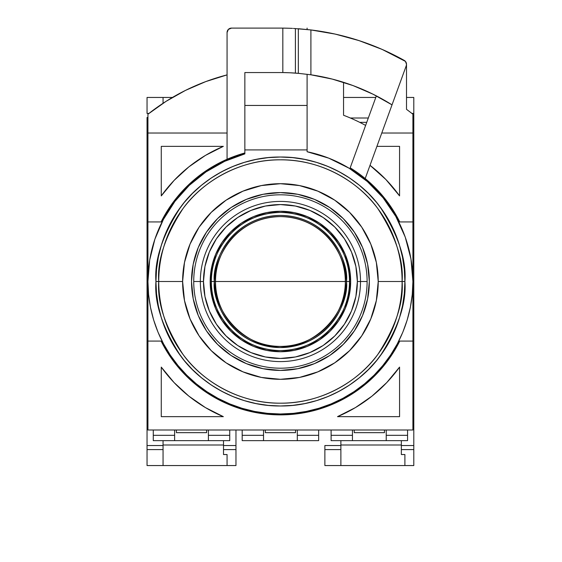 <?xml version="1.0" encoding="UTF-8"?>
<svg xmlns="http://www.w3.org/2000/svg" width="562" height="562" viewBox="0 0 562 562"><rect width="100%" height="100%" fill="white"/><g stroke="black" fill="none" stroke-linecap="round" stroke-linejoin="round"><path stroke-width="0.84" d="M155.941 281.506A124.476 124.476 0 0 1 280.424 157.023A124.476 124.476 0 0 1 404.9 281.506C406.565 259.869 398.261 234.972 380.003 206.816C360.902 180.086 322.679 156.531 280.424 157.023C238.162 156.531 199.939 180.086 180.838 206.816C162.58 234.972 154.283 259.869 155.941 281.506L182.615 281.506A97.802 97.802 0 0 1 280.424 183.697A97.802 97.802 0 0 1 378.226 281.506L402.104 281.506A121.687 121.687 0 0 0 280.424 159.819A121.687 121.687 0 0 0 158.737 281.506A121.687 121.687 0 0 0 280.424 403.186A121.687 121.687 0 0 0 402.104 281.506L378.226 281.506L376.343 262.426L370.779 244.077L361.745 227.167L349.578 212.345L334.755 200.184L317.846 191.143L299.504 185.579L280.424 183.697L261.337 185.579L242.995 191.143L226.086 200.184L211.263 212.345L199.096 227.167L190.061 244.077L184.498 262.426L182.615 281.506L184.498 300.586L190.061 318.935L199.096 335.844L211.263 350.66L226.086 362.827L242.995 371.861L261.337 377.432L280.424 379.308L299.504 377.432L317.846 371.861L334.755 362.827L349.578 350.66L361.745 335.844L370.779 318.935L376.343 300.586L378.226 281.506A97.802 97.802 0 0 1 280.424 379.308A97.802 97.802 0 0 1 182.615 281.506L158.737 281.506C157.114 260.354 165.221 236.019 183.072 208.495C201.744 182.362 239.11 159.334 280.424 159.819C321.731 159.334 359.097 182.362 377.769 208.495C395.62 236.019 403.727 260.354 402.104 281.506L404.9 281.506L402.104 281.506C403.727 302.658 395.62 326.993 377.769 354.517C359.097 380.65 321.731 403.671 280.424 403.186C239.11 403.671 201.744 380.65 183.072 354.517C165.221 326.993 157.114 302.658 158.737 281.506L155.941 281.506C154.283 303.143 162.58 328.039 180.838 356.189C199.939 382.926 238.162 406.481 280.424 405.982C322.679 406.481 360.902 382.926 380.003 356.189C398.261 328.039 406.565 303.143 404.9 281.506A124.476 124.476 0 0 1 280.424 405.982A124.476 124.476 0 0 1 155.941 281.506L156.538 293.708L158.336 305.791L161.301 317.635L165.418 329.142L170.637 340.186L176.918 350.66L184.195 360.474L192.401 369.522L201.449 377.727L211.263 385.005L221.744 391.285L232.787 396.505L244.287 400.622L256.139 403.593L268.222 405.385L280.424 405.982L292.619 405.385L304.702 403.593L316.554 400.622L328.06 396.505L339.097 391.285L349.578 385.005L359.392 377.727L368.44 369.522L376.645 360.474L383.923 350.66L390.204 340.186L395.423 329.142L399.54 317.635L402.511 305.791L404.303 293.708L404.9 281.506L404.303 269.303L402.511 257.22L399.54 245.369L395.423 233.869L390.204 222.826L383.923 212.345L376.645 202.538L368.44 193.483L359.392 185.277L349.578 178.006L339.097 171.726L328.06 166.5L316.554 162.383L304.702 159.418L292.619 157.627L280.424 157.023L268.222 157.627L256.139 159.418L244.287 162.383L232.787 166.5L221.744 171.726L211.263 178.006L201.449 185.277L192.401 193.483L184.195 202.538L176.918 212.345L170.637 222.826L165.418 233.869L161.301 245.369L158.336 257.22L156.538 269.303L155.941 281.506M354.348 232.106L343.291 218.632L354.348 232.106L362.567 247.477L367.625 264.161L369.332 281.506A88.915 88.915 0 0 1 280.424 370.421A88.915 88.915 0 0 1 191.509 281.506A88.915 88.915 0 0 1 280.424 192.59A88.915 88.915 0 0 1 369.332 281.506L367.625 298.851L362.567 315.528L354.348 330.906L343.291 344.373L354.348 330.906M206.493 330.906L217.55 344.373L231.024 355.437L217.55 344.373L206.493 330.906L198.274 315.528L193.216 298.851L191.509 281.506L193.216 264.161L198.274 247.477L206.493 232.106L217.55 218.632L206.493 232.106M329.817 355.437L343.291 344.373L329.817 355.437L314.446 363.649L297.769 368.707L280.424 370.421L263.072 368.707L246.395 363.649L231.024 355.437M343.291 218.632L329.817 207.575L343.291 218.632M231.024 207.575L217.55 218.632L231.024 207.575L246.395 199.355L263.072 194.297L280.424 192.59L297.769 194.297L314.446 199.355L329.817 207.575M245.643 190.089L242.643 191.291M185.474 258.035L184.252 263.697M345.328 281.506C347.934 262.517 328.461 217.48 280.424 216.595C232.38 217.48 212.907 262.517 215.513 281.506L346.494 281.506A66.07 66.07 0 0 0 280.424 215.436A66.07 66.07 0 0 0 214.347 281.506L215.513 281.506A64.904 64.904 0 0 1 280.424 216.595A64.904 64.904 0 0 1 345.328 281.506A64.904 64.904 0 0 1 280.424 346.41A64.904 64.904 0 0 1 215.513 281.506L214.347 281.506C211.691 300.832 231.516 346.677 280.424 347.576C329.325 346.677 349.15 300.832 346.494 281.506L350.66 281.506A70.243 70.243 0 0 1 280.424 351.749A70.243 70.243 0 0 1 210.181 281.506L211.347 281.506A69.077 69.077 0 0 0 280.424 350.583A69.077 69.077 0 0 0 349.501 281.506A69.077 69.077 0 0 0 280.424 212.429A69.077 69.077 0 0 0 211.347 281.506L210.181 281.506L211.53 267.8L215.527 254.621L222.018 242.482L230.75 231.839L241.393 223.1L253.539 216.609L266.718 212.612L280.424 211.263L294.123 212.612L307.302 216.609L319.448 223.1L330.091 231.839L338.823 242.482L345.314 254.621L349.311 267.8L350.66 281.506L349.311 295.205L345.314 308.383L338.823 320.53L330.091 331.173L319.448 339.912L307.302 346.403L294.123 350.4L280.424 351.749L266.718 350.4L253.539 346.403L241.393 339.912L230.75 331.173L222.018 320.53L215.527 308.383L211.53 295.205L210.181 281.506A70.243 70.243 0 0 1 280.424 211.263A70.243 70.243 0 0 1 350.66 281.506L349.501 281.506C352.276 301.71 331.552 349.641 280.424 350.583C229.296 349.641 208.565 301.71 211.347 281.506L214.347 281.506L211.347 281.506C208.565 261.302 229.296 213.37 280.424 212.429C331.552 213.37 352.276 261.302 349.501 281.506L346.494 281.506C349.15 262.18 329.325 216.335 280.424 215.436C231.516 216.335 211.691 262.18 214.347 281.506A66.07 66.07 0 0 0 280.424 347.576A66.07 66.07 0 0 0 346.494 281.506L215.513 281.506C212.696 313.596 248.018 348.967 279.806 346.41C312.079 349.676 348.292 313.807 345.328 281.506M200.339 281.506L203.479 281.506A76.945 76.945 0 0 1 280.424 204.561A76.945 76.945 0 0 1 357.362 281.506L360.502 281.506A80.085 80.085 0 0 0 280.424 201.421A80.085 80.085 0 0 0 200.339 281.506A80.085 80.085 0 0 1 280.424 201.421A80.085 80.085 0 0 1 360.502 281.506L367.112 281.506A86.689 86.689 0 0 0 280.424 194.81A86.689 86.689 0 0 0 193.728 281.506L200.339 281.506L193.728 281.506A86.689 86.689 0 0 1 280.424 194.81A86.689 86.689 0 0 1 367.112 281.506A86.689 86.689 0 0 1 280.424 368.194A86.689 86.689 0 0 1 193.728 281.506A86.689 86.689 0 0 0 280.424 368.194A86.689 86.689 0 0 0 367.112 281.506L360.502 281.506A80.085 80.085 0 0 1 280.424 361.591A80.085 80.085 0 0 1 200.339 281.506A80.085 80.085 0 0 0 280.424 361.591A80.085 80.085 0 0 0 360.502 281.506L357.362 281.506A76.945 76.945 0 0 1 280.424 358.444A76.945 76.945 0 0 1 203.479 281.506L200.339 281.506M203.479 281.506L204.954 296.518L209.338 310.948L216.447 324.253L226.015 335.907L237.677 345.482L250.975 352.592L265.412 356.968L280.424 358.444L295.429 356.968L309.866 352.592L323.171 345.482L334.826 335.907L344.394 324.253L351.503 310.948L355.887 296.518L357.362 281.506L355.887 266.493L351.503 252.057L344.394 238.759L334.826 227.097L323.171 217.529L309.866 210.42L295.429 206.043L280.424 204.561L265.412 206.043L250.975 210.42L237.677 217.529L226.015 227.097L216.447 238.759L209.338 252.057L204.954 266.493L203.479 281.506M397.257 343.958L402.821 332.205L407.197 319.961L410.358 307.351L412.262 294.488L412.901 281.506L410.97 258.963L405.23 237.073L395.845 216.482L383.101 197.789L367.351 181.533L349.072 168.2L328.791 158.168L307.098 151.733A132.484 132.484 0 0 1 280.424 413.983A132.484 132.484 0 0 1 244.856 153.883L224.695 161.315L205.994 171.902L189.253 185.376L174.915 201.379L163.352 219.489L154.866 239.236L149.682 260.087L147.939 281.506L148.579 294.488L150.483 307.351L153.644 319.961L158.02 332.205L163.584 343.958L170.265 355.107L178.013 365.553L186.746 375.184L196.377 383.916L206.816 391.658L217.972 398.346L229.725 403.902L241.962 408.279L254.572 411.44L267.435 413.351L280.424 413.983L293.406 413.351L306.269 411.44L318.879 408.279L331.116 403.902L342.869 398.346L354.025 391.658L364.464 383.916L374.102 375.184L382.827 365.553L390.576 355.107L397.257 343.958L401.689 334.854M359.743 122.347L366.733 122.347L359.743 122.347M298.331 28.732L298.331 73.327L310.905 74.795L310.905 29.941L298.331 28.732L298.331 73.327L310.905 74.795A208.945 208.945 0 0 1 392.023 104.862L406.242 65.803L406.509 64.272L405.441 61.391L382.132 49.407L359.055 40.612L335.24 34.099L310.905 29.941L310.905 74.795L332.254 79.087L353.034 85.579L373.035 94.205L392.023 104.862L406.242 65.803A4.447 4.447 0 0 0 404.233 60.408A253.406 253.406 0 0 0 310.905 29.941L298.331 28.732M295.408 73.095L298.331 73.327L295.408 73.095L295.408 28.543L295.408 73.095L292.725 72.919L295.408 73.095M289.648 72.758L292.725 72.919L289.648 72.758A208.945 208.945 0 0 0 282.834 72.568L289.648 72.758L282.834 72.568L282.834 28.114L289.648 28.269A253.406 253.406 0 0 0 282.834 28.114L289.648 28.269A253.406 253.406 0 0 0 280.424 28.1A253.406 253.406 0.5 0 1 282.834 28.114L282.834 72.568A208.945 208.945 0 0 1 289.648 72.758M280.424 72.554A208.945 208.945 0 0 1 282.834 72.568A208.945 208.945 0 0 0 280.424 72.554L244.856 72.554L280.424 72.554M229.739 440.657L153.271 440.657L229.739 440.657L229.739 435.325L208.404 435.325L208.404 440.657L208.404 435.325L229.739 435.325L229.739 429.993L229.739 440.657M318.654 440.657L242.187 440.657L318.654 440.657L318.654 435.325L297.312 435.325L297.312 440.657L297.312 435.325L318.654 435.325L318.654 429.993L318.654 440.657M407.569 440.657L331.102 440.657L407.569 440.657L407.569 435.325L386.227 435.325L386.227 440.657L386.227 435.325L407.569 435.325L407.569 429.993L407.569 440.657M299.146 28.795L310.653 29.912L293.434 28.437M292.465 28.388L289.95 28.283A253.406 253.406 0 0 0 289.648 28.269A253.406 253.406 0 0 1 289.95 28.283L290.413 28.297M376.364 95.884L350.182 167.834L376.364 95.884L375.142 95.259M347.267 83.541L340.846 81.483M310.653 29.912L311.552 30.018M333.582 33.741L341.05 35.462M356.055 39.649L364.401 42.424M377.91 47.601L386.256 51.261M350.182 167.834A133.37 133.37 0 0 1 365.202 178.547L392.023 104.862L365.202 178.547A133.37 133.37 0 0 1 399.751 221.934L412.901 221.934L399.751 221.934L392.866 209.788L384.752 198.428L375.5 187.975L365.202 178.547A133.37 133.37 0 0 0 350.182 167.834M174.613 440.657L174.613 435.325L153.271 435.325L153.271 440.657L153.271 435.325L174.613 435.325L174.613 429.993L174.613 440.657M263.529 440.657L263.529 435.325L242.187 435.325L242.187 440.657L242.187 435.325L263.529 435.325L263.529 429.993L263.529 440.657M352.444 440.657L352.444 435.325L331.102 435.325L331.102 440.657L331.102 435.325L352.444 435.325L352.444 429.993L352.444 440.657M386.227 429.993L386.227 435.325L386.227 429.993M297.312 429.993L297.312 435.325L297.312 429.993M208.404 429.993L208.404 435.325L208.404 429.993M299.813 73.46L289.95 72.772M370.014 165.333A146.71 146.71 0 0 1 399.568 195.899L399.568 146.359L399.568 195.899L385.904 179.538L370.014 165.333M376.919 146.359L399.568 146.359L376.919 146.359M406.509 64.286L406.509 109.344L406.509 64.286M171.839 204.062L167.975 209.788L161.097 221.934L147.939 221.934L161.097 221.934L147.939 221.934L147.939 133.018L227.069 133.018L147.939 133.018L147.939 114.219A213.391 213.391 0 0 1 227.069 74.886L205.854 81.56L185.446 90.412L166.071 101.336L147.939 114.219L147.939 221.934L161.097 221.934L173.215 202.165L188.572 184.8L206.711 170.356L227.069 159.271A133.37 133.37 0 0 1 244.856 152.962L244.856 72.554L244.856 152.962L227.069 159.271A133.37 133.37 0 0 1 244.856 152.962L244.856 153.883L244.856 152.962M227.069 32.547L227.069 159.271L227.069 32.547A4.447 4.447 0 0 1 231.516 28.1L228.376 29.4L227.069 32.547M161.273 195.899A146.71 146.71 0 0 1 223.346 146.359L205.418 155.421L188.895 166.851L174.087 180.43L161.273 195.899L161.273 146.359L223.346 146.359L161.273 146.359L161.273 195.899M310.891 74.788A208.945 208.945 0 0 1 343.551 82.319L343.551 115.259A177.831 177.831 0 0 1 365.616 125.417A177.831 177.831 0 0 0 343.551 115.259L343.551 82.319L339.834 81.181M399.751 341.078A133.37 133.37 0 0 1 161.097 341.078L147.939 341.078L161.097 341.078L170.462 356.975L181.926 371.433L195.281 384.169L210.272 394.931L226.598 403.53L243.957 409.796L262.011 413.597L280.424 414.875L298.829 413.597L316.884 409.796L334.242 403.53L350.576 394.931L365.56 384.169L378.914 371.433L390.386 356.975L399.751 341.078L412.901 341.078L399.751 341.078M223.346 416.653A146.71 146.71 0 0 1 161.273 367.105L161.273 416.653L161.273 367.105L174.087 382.582L188.895 396.161L205.418 407.591L223.346 416.653L161.273 416.653L223.346 416.653M399.568 367.105A146.71 146.71 0 0 1 337.502 416.653L399.568 416.653L337.502 416.653L355.43 407.591L371.946 396.161L386.754 382.582L399.568 367.105L399.568 416.653L399.568 367.105M153.271 429.993L153.271 435.325L153.271 429.993M242.187 429.993L242.187 435.325L242.187 429.993M331.102 429.993L331.102 435.325L331.102 429.993M280.424 28.1L231.516 28.1L280.424 28.1M381.774 133.018L412.901 133.018L412.901 221.934L412.901 133.018L381.774 133.018M412.901 133.018L412.901 114.219A213.391 213.391 0 0 0 406.509 109.344A213.391 213.391 -141.6 0 1 412.901 114.219L412.901 133.018M406.354 63.12L405.174 61.11M412.901 341.078L412.901 221.934L412.901 429.993L147.939 429.993L147.939 341.078L147.939 429.993L412.901 429.993L412.901 341.078M391.356 207.469L388.525 203.388M380.825 193.721L378.76 191.403M378.725 191.375L377.474 190.026M314.594 75.371L311.784 74.922M224.94 160.219L218.976 163.135M218.906 163.17L206.76 170.321M206.872 170.244L195.646 178.547L190.279 183.205M187.469 185.86L174.157 200.908M147.939 221.934L147.939 341.078L147.939 221.934M161.097 221.934A133.37 133.37 -23.6 0 1 227.069 159.271M244.856 105.452L307.098 105.452L307.098 74.268L307.098 105.452L244.856 105.452M307.098 29.505L307.098 28.1L307.098 29.505M307.098 151.733L307.098 105.452L307.098 149.913L244.856 149.913L307.098 149.913L307.098 151.733M349.065 168.193L333.575 160.156M149.682 260.087L147.939 281.506M295.535 432.656L265.306 432.656L295.535 432.656L295.535 429.993L295.535 432.656M265.306 429.993L265.306 432.656L265.306 429.993M354.222 432.656L384.45 432.656L384.45 429.993L384.45 432.656L354.222 432.656L354.222 429.993L354.222 432.656M401.345 444.999L340.881 444.999L401.345 444.999M404.9 454.539L401.345 454.539L401.345 440.657L401.345 449.593L413.794 449.593L413.794 445.533L401.345 445.533L413.794 445.533L413.794 449.593L401.345 449.593L401.345 454.539L404.9 454.539L404.9 465.554L404.9 454.539M324.878 445.533L324.878 449.593L340.881 449.593L340.881 445.533L324.878 445.533L340.881 445.533L340.881 440.657L340.881 449.593L324.878 449.593L324.878 465.554L413.794 465.554L413.794 449.593L413.794 465.554L340.881 465.554L340.881 449.593L340.881 465.554L324.878 465.554L324.878 445.533M413.794 418.044L413.794 422.104L412.901 422.104L413.794 422.104L413.794 445.533L413.794 412.206L412.901 412.206L413.794 412.206L413.794 146.359L412.901 146.359L413.794 146.359L413.794 150.799L412.901 150.799L413.794 150.799L413.794 416.653L412.901 416.653L413.794 416.653L413.794 418.044L412.901 418.044L413.794 418.044M413.794 117.479L413.794 113.419L411.883 113.419L413.794 113.419L413.794 117.479L412.901 117.479L413.794 117.479L413.794 144.961L412.901 144.961L413.794 144.961L413.794 146.359L413.794 117.479M412.901 140.9L413.794 140.9L412.901 140.9M368.314 118.006L350.365 118.006L368.314 118.006M413.794 97.451L413.794 113.419L413.794 97.451L406.509 97.451L413.794 97.451M343.551 97.451L375.795 97.451L343.551 97.451M176.391 432.656L206.619 432.656L206.619 429.993L206.619 432.656L176.391 432.656L176.391 429.993L176.391 432.656M223.514 444.999L163.057 444.999L223.514 444.999M227.069 454.539L223.514 454.539L223.514 440.657L223.514 449.593L235.963 449.593L235.963 445.533L223.514 445.533L235.963 445.533L235.963 449.593L223.514 449.593L223.514 454.539L227.069 454.539L227.069 465.554L227.069 454.539M147.047 144.961L147.047 140.9L147.939 140.9L147.047 140.9L147.047 117.479L147.939 117.479L147.047 117.479L147.047 144.961L147.939 144.961L147.047 144.961L147.047 150.799L147.939 150.799L147.047 150.799L147.047 416.653L147.939 416.653L147.047 416.653L147.047 418.044L147.939 418.044L147.047 418.044L147.047 422.104L147.047 412.206L147.939 412.206L147.047 412.206L147.047 144.961M147.939 422.104L147.047 422.104L147.047 449.593L163.057 449.593L163.057 445.533L147.047 445.533L163.057 445.533L163.057 440.657L163.057 449.593L147.047 449.593L147.047 465.554L235.963 465.554L235.963 449.593L235.963 465.554L163.057 465.554L163.057 449.593L163.057 465.554L147.047 465.554L147.047 422.104L147.939 422.104M147.939 146.359L147.047 146.359L147.939 146.359M147.047 113.419L147.047 97.451L172.429 97.451L163.057 97.451L163.057 103.289L163.057 97.451L147.047 97.451L147.047 113.419L148.958 113.419L147.047 113.419M235.963 429.993L235.963 445.533L235.963 429.993"/></g></svg>
